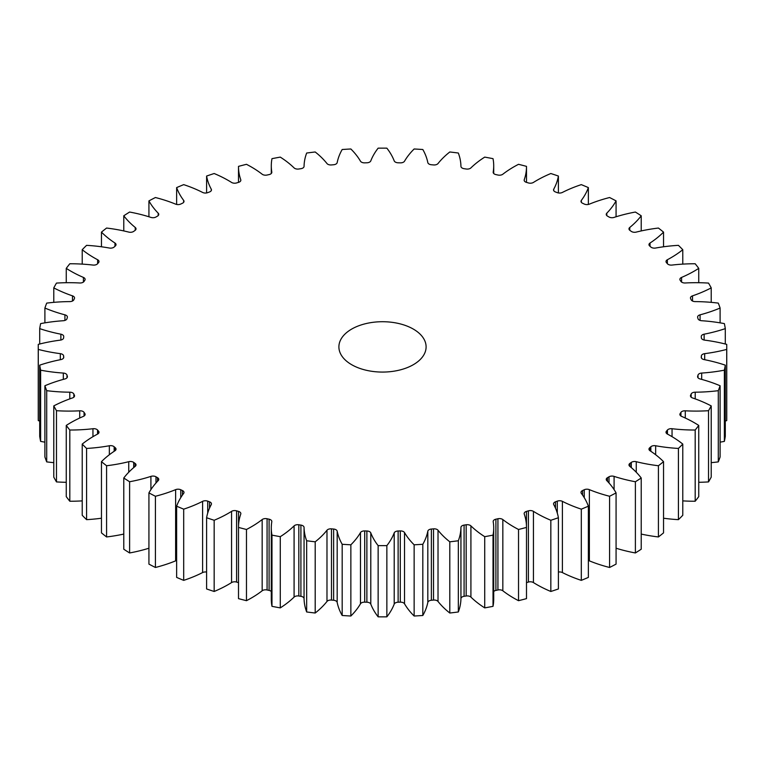 <?xml version="1.0" encoding="UTF-8"?>
<svg xmlns="http://www.w3.org/2000/svg" width="765" height="765" viewBox="0 0 765 765"><rect width="100%" height="100%" fill="white"/><g stroke="black" fill="none" stroke-linecap="round" stroke-linejoin="round"><path stroke-width="1.15" d="M413.339 329.093A43.605 25.178 0 0 0 365.813 323.633A43.605 25.178 0 0 0 338.895 346.889A43.605 25.178 0 0 0 351.661 364.695A43.605 25.178 0 0 0 399.187 370.155A43.605 25.178 0 0 0 426.105 346.889A43.605 25.178 0 0 0 413.339 329.093M650.843 451.293L650.843 446.76A4.217 2.438 180 0 1 655.653 445.756A113.947 65.78 180 0 0 678.421 448.443A344.25 198.747 0 0 0 682.782 444.082A113.947 65.78 180 0 0 670.828 435.954A113.947 65.78 180 0 0 667.367 434.042A4.217 2.438 180 0 1 667.243 433.965A4.217 2.438 180 0 1 666.009 432.244A4.217 2.438 180 0 1 666.478 431.135L666.478 433.363M667.453 434.08L667.453 430.016A4.217 2.438 180 0 1 672.053 428.725A113.947 65.78 180 0 0 695.184 430.026A344.25 198.747 0 0 0 698.741 425.426A113.947 65.78 180 0 0 694.238 422.672A113.947 65.78 180 0 0 681.586 416.37A4.217 2.438 180 0 1 681.118 416.141A4.217 2.438 180 0 1 679.884 414.41A4.217 2.438 180 0 1 680.171 413.53L680.171 415.299M680.946 416.026L680.946 412.364A4.217 2.438 180 0 1 685.287 410.805A113.947 65.78 180 0 0 708.524 410.7A344.25 198.747 0 0 0 711.221 405.909A113.947 65.78 180 0 0 692.526 397.943A4.217 2.438 180 0 1 691.694 397.561A4.217 2.438 180 0 1 690.46 395.84A4.217 2.438 180 0 1 690.604 395.209L690.604 396.48M691.168 397.198L691.168 393.994A4.217 2.438 180 0 1 695.203 392.187A113.947 65.78 180 0 0 718.297 390.676A344.25 198.747 0 0 0 720.104 385.751A113.947 65.78 180 0 0 700.071 378.952A4.217 2.438 180 0 1 698.847 378.455A4.217 2.438 180 0 1 697.604 376.734A4.217 2.438 180 0 1 697.661 376.342L697.661 377.126M698.005 377.757L698.005 375.108A4.217 2.438 180 0 1 701.687 373.062A113.947 65.78 180 0 0 724.379 370.174A344.25 198.747 0 0 0 725.297 365.163A113.947 65.78 180 0 0 704.135 359.607A4.217 2.438 180 0 1 702.5 359.024A4.217 2.438 180 0 1 701.266 357.303A4.217 2.438 180 0 1 701.266 357.169L701.266 357.437M701.381 357.877L701.381 355.916A4.217 2.438 180 0 1 704.68 353.659A113.947 65.78 180 0 0 726.721 349.414A344.25 198.747 0 0 0 726.75 346.889A344.25 198.747 0 0 0 726.721 344.374A113.947 65.78 180 0 0 704.68 340.129A4.217 2.438 180 0 1 702.614 339.478A4.217 2.438 180 0 1 701.381 337.872A319.263 184.327 180 0 0 701.266 336.619A4.217 2.438 180 0 1 701.266 336.485A4.217 2.438 180 0 1 704.135 334.181L704.135 340.033M704.135 334.181A113.947 65.78 180 0 0 725.297 328.625A344.25 198.747 0 0 0 724.379 323.614A113.947 65.78 180 0 0 701.687 320.726A4.217 2.438 180 0 1 699.191 320.028A4.217 2.438 180 0 1 698.005 318.68A319.263 184.327 180 0 0 697.661 317.437A4.217 2.438 180 0 1 697.604 317.054A4.217 2.438 180 0 1 700.071 314.836L700.071 320.42M700.071 314.836A113.947 65.78 180 0 0 720.104 308.037A344.25 198.747 0 0 0 718.297 303.112A113.947 65.78 180 0 0 695.203 301.601A4.217 2.438 180 0 1 692.258 300.894A4.217 2.438 180 0 1 691.168 299.794A319.263 184.327 180 0 0 690.604 298.579A4.217 2.438 180 0 1 690.46 297.948A4.217 2.438 180 0 1 692.526 295.845L692.526 301.037M692.526 295.845A113.947 65.78 180 0 0 711.221 287.879A344.25 198.747 0 0 0 708.524 283.088A113.947 65.78 180 0 0 685.287 282.983A4.217 2.438 180 0 1 681.902 282.275A4.217 2.438 180 0 1 680.946 281.424A319.263 184.327 180 0 0 680.171 280.258A4.217 2.438 180 0 1 679.884 279.378A4.217 2.438 180 0 1 681.586 277.418L681.586 282.075M681.586 277.418A113.947 65.78 180 0 0 698.741 268.362A344.25 198.747 0 0 0 695.184 263.762A113.947 65.78 180 0 0 672.053 265.063A4.217 2.438 180 0 1 668.237 264.394A4.217 2.438 180 0 1 667.453 263.772A319.263 184.327 180 0 0 666.478 262.653A4.217 2.438 180 0 1 666.009 261.544A4.217 2.438 180 0 1 667.367 259.746L667.367 263.667M667.367 259.746A113.947 65.78 180 0 0 682.782 249.706A344.25 198.747 0 0 0 678.421 245.345A113.947 65.78 180 0 0 655.653 248.032A4.217 2.438 180 0 1 651.407 247.43A4.217 2.438 180 0 1 650.843 247.028A319.263 184.327 180 0 0 649.667 245.976A4.217 2.438 180 0 1 648.978 244.647A4.217 2.438 180 0 1 650.03 243.031L650.03 246.301M650.03 243.031A113.947 65.78 180 0 0 663.542 232.12A344.25 198.747 0 0 0 658.416 228.047A113.947 65.78 180 0 0 636.26 232.091A4.217 2.438 180 0 1 631.603 231.575A4.217 2.438 180 0 1 631.297 231.384A319.263 184.327 180 0 0 629.93 230.408A4.217 2.438 180 0 1 628.983 228.869A4.217 2.438 180 0 1 629.767 227.454L629.767 230.284M629.767 227.454A113.947 65.78 180 0 0 641.223 215.787A344.25 198.747 0 0 0 635.39 212.039A113.947 65.78 180 0 0 614.085 217.403A4.217 2.438 180 0 1 609.026 217.002A4.217 2.438 180 0 1 609.017 217.002A319.263 184.327 180 0 0 608.252 216.552A319.263 184.327 180 0 0 607.486 216.113A4.217 2.438 180 0 1 607.477 216.113A4.217 2.438 180 0 1 606.243 214.382A4.217 2.438 180 0 1 606.788 213.186L606.788 215.587M606.788 213.186A113.947 65.78 180 0 0 616.074 200.889A344.25 198.747 0 0 0 609.59 197.523A113.947 65.78 180 0 0 589.375 204.14A4.217 2.438 180 0 1 584.259 204.045A319.263 184.327 180 0 0 582.576 203.251A4.217 2.438 180 0 1 582.241 203.079A4.217 2.438 180 0 1 580.998 201.358A4.217 2.438 180 0 1 581.352 200.382L581.352 202.323M581.352 200.382A113.947 65.78 180 0 0 588.361 187.597A344.25 198.747 0 0 0 581.304 184.633A113.947 65.78 180 0 0 562.39 192.436A4.217 2.438 180 0 1 557.293 192.646A319.263 184.327 180 0 0 555.476 191.967A4.217 2.438 180 0 1 554.778 191.642A4.217 2.438 180 0 1 553.544 189.921A4.217 2.438 180 0 1 553.736 189.185L553.736 190.648M553.736 189.185A113.947 65.78 180 0 0 558.393 176.046A344.25 198.747 0 0 0 550.838 173.521A113.947 65.78 180 0 0 533.444 182.424A4.217 2.438 180 0 1 528.405 182.94A319.263 184.327 180 0 0 526.473 182.376A4.217 2.438 180 0 1 525.392 181.927A4.217 2.438 180 0 1 524.159 180.205A4.217 2.438 180 0 1 524.245 179.718L524.245 180.683M524.245 179.718A113.947 65.78 180 0 0 526.492 166.713A113.947 65.78 180 0 0 526.492 166.368A344.25 198.747 0 0 0 518.527 164.312A113.947 65.78 180 0 0 502.835 174.219A4.217 2.438 180 0 1 497.929 175.032A319.263 184.327 180 0 0 495.902 174.592A4.217 2.438 180 0 1 494.419 174.037A4.217 2.438 180 0 1 493.186 172.307A4.217 2.438 180 0 1 493.196 172.077L493.196 172.536M493.196 172.077A113.947 65.78 180 0 0 493.712 165.881A113.947 65.78 180 0 0 493.023 158.661A344.25 198.747 0 0 0 484.723 157.112A113.947 65.78 180 0 0 470.915 167.898A4.217 2.438 180 0 1 466.181 169.008A319.263 184.327 180 0 0 464.087 168.692A4.217 2.438 180 0 1 462.184 168.051A4.217 2.438 180 0 1 460.941 166.359A113.947 65.78 180 0 0 458.331 153.029A344.25 198.747 0 0 0 449.801 151.977A113.947 65.78 180 0 0 438.02 163.547A4.217 2.438 180 0 1 433.516 164.934A319.263 184.327 180 0 0 431.374 164.743A4.217 2.438 180 0 1 429.041 164.054A4.217 2.438 180 0 1 427.826 162.61A113.947 65.78 180 0 0 422.816 149.51A344.25 198.747 0 0 0 414.142 148.984A113.947 65.78 180 0 0 404.522 161.195A4.217 2.438 180 0 1 400.286 162.859A319.263 184.327 180 0 0 398.125 162.792A4.217 2.438 180 0 1 395.352 162.075A4.217 2.438 180 0 1 394.214 160.889A113.947 65.78 180 0 0 386.861 148.161A344.25 198.747 0 0 0 378.139 148.161A113.947 65.78 180 0 0 370.786 160.889A4.217 2.438 180 0 1 366.875 162.792A319.263 184.327 180 0 0 364.714 162.859A4.217 2.438 180 0 1 361.491 162.142A4.217 2.438 180 0 1 360.478 161.195A113.947 65.78 180 0 0 350.858 148.984A344.25 198.747 0 0 0 342.185 149.51A113.947 65.78 180 0 0 337.174 162.61A4.217 2.438 180 0 1 333.626 164.743A319.263 184.327 180 0 0 331.484 164.934A4.217 2.438 180 0 1 327.831 164.255A4.217 2.438 180 0 1 326.98 163.547A113.947 65.78 180 0 0 315.199 151.977A344.25 198.747 0 0 0 306.669 153.029A113.947 65.78 180 0 0 304.059 166.359A4.217 2.438 180 0 1 300.913 168.692A319.263 184.327 180 0 0 298.819 169.008A4.217 2.438 180 0 1 294.735 168.386A4.217 2.438 180 0 1 294.085 167.898A113.947 65.78 180 0 0 280.277 157.112A344.25 198.747 0 0 0 271.977 158.661A113.947 65.78 180 0 0 271.288 165.881L271.288 173.492M271.805 172.536L271.805 172.077A4.217 2.438 180 0 1 271.814 172.307A4.217 2.438 180 0 1 269.098 174.592A319.263 184.327 180 0 0 267.071 175.032A4.217 2.438 180 0 1 262.567 174.487A4.217 2.438 180 0 1 262.166 174.219A113.947 65.78 180 0 0 251.245 166.913A113.947 65.78 180 0 0 246.473 164.312A344.25 198.747 0 0 0 238.508 166.368A113.947 65.78 180 0 0 238.508 166.713L238.508 182.376M240.755 180.683L240.755 179.718A4.217 2.438 180 0 1 240.841 180.205A4.217 2.438 180 0 1 238.527 182.376A319.263 184.327 180 0 0 236.595 182.94A4.217 2.438 180 0 1 231.68 182.5A4.217 2.438 180 0 1 231.556 182.424A113.947 65.78 180 0 0 228.247 180.435A113.947 65.78 180 0 0 214.162 173.521A344.25 198.747 0 0 0 206.607 176.046L206.607 192.943M658.416 465.742L658.416 536.953A344.25 198.747 0 0 0 663.542 532.88L663.542 461.668A344.25 198.747 0 0 1 658.416 465.742A113.947 65.78 180 0 1 636.26 461.697L636.26 472.254M635.39 552.961L635.39 481.749A344.25 198.747 0 0 0 641.223 478.001L641.223 549.213A344.25 198.747 0 0 1 635.39 552.961A113.947 65.78 180 0 1 616.074 548.228M631.297 467.606L631.297 462.404A319.263 184.327 180 0 1 629.93 463.38L629.93 466.468M631.297 462.404A4.217 2.438 180 0 1 636.26 461.697M650.843 446.76A319.263 184.327 180 0 1 649.667 447.812A4.217 2.438 180 0 0 648.978 449.141A4.217 2.438 180 0 0 650.03 450.757A113.947 65.78 180 0 1 663.542 461.668M667.453 430.016A319.263 184.327 180 0 1 666.478 431.135M680.946 412.364A319.263 184.327 180 0 1 680.171 413.53M691.168 393.994A319.263 184.327 180 0 1 690.604 395.209M698.005 375.108A319.263 184.327 180 0 1 697.661 376.342M701.381 355.916A319.263 184.327 180 0 1 701.266 357.169M271.805 172.077A113.947 65.78 180 0 1 271.288 165.881M240.755 179.718A113.947 65.78 180 0 1 238.508 166.713M211.264 190.648L211.264 189.185A113.947 65.78 180 0 1 206.607 176.046M211.264 189.185A4.217 2.438 180 0 1 211.456 189.921A4.217 2.438 180 0 1 209.524 191.967A319.263 184.327 180 0 0 207.707 192.646A4.217 2.438 180 0 1 202.61 192.436A113.947 65.78 180 0 0 183.696 184.633A344.25 198.747 0 0 0 176.638 187.597L176.638 204.446M183.648 202.323L183.648 200.382A113.947 65.78 180 0 1 176.638 187.597M183.648 200.382A4.217 2.438 180 0 1 184.002 201.358A4.217 2.438 180 0 1 182.424 203.251A319.263 184.327 180 0 0 180.741 204.045A4.217 2.438 180 0 1 175.625 204.14A113.947 65.78 180 0 0 155.41 197.523A344.25 198.747 0 0 0 148.926 200.889L148.926 216.772M158.212 215.587L158.212 213.186A113.947 65.78 180 0 1 148.926 200.889M158.212 213.186A4.217 2.438 180 0 1 158.757 214.382A4.217 2.438 180 0 1 157.513 216.113A319.263 184.327 180 0 0 155.984 217.002A4.217 2.438 180 0 1 150.915 217.403A113.947 65.78 180 0 0 129.61 212.039A344.25 198.747 0 0 0 123.777 215.787L123.777 230.925M135.233 230.284L135.233 227.454A113.947 65.78 180 0 1 123.777 215.787M135.233 227.454A4.217 2.438 180 0 1 136.017 228.869A4.217 2.438 180 0 1 135.07 230.408A319.263 184.327 180 0 0 133.703 231.384A4.217 2.438 180 0 1 128.74 232.091A113.947 65.78 180 0 0 106.584 228.047A344.25 198.747 0 0 0 101.458 232.12L101.458 246.779M114.97 246.301L114.97 243.031A113.947 65.78 180 0 1 101.458 232.12M114.97 243.031A4.217 2.438 180 0 1 116.022 244.647A4.217 2.438 180 0 1 115.333 245.976A319.263 184.327 180 0 0 114.157 247.028A4.217 2.438 180 0 1 109.347 248.032A113.947 65.78 180 0 0 86.579 245.345A344.25 198.747 0 0 0 82.218 249.706L82.218 264.116M97.633 263.667L97.633 259.746A113.947 65.78 180 0 1 82.218 249.706M97.633 259.746A4.217 2.438 180 0 1 98.991 261.544A4.217 2.438 180 0 1 98.522 262.653A319.263 184.327 180 0 0 97.547 263.772A4.217 2.438 180 0 1 92.948 265.063A113.947 65.78 180 0 0 69.816 263.762A344.25 198.747 0 0 0 66.259 268.362L66.259 282.706M83.414 282.075L83.414 277.418A113.947 65.78 180 0 1 66.259 268.362M83.414 277.418A4.217 2.438 180 0 1 85.116 279.378A4.217 2.438 180 0 1 84.829 280.258A319.263 184.327 180 0 0 84.054 281.424A4.217 2.438 180 0 1 79.713 282.983A113.947 65.78 180 0 0 56.476 283.088A344.25 198.747 0 0 0 53.78 287.879L53.78 302.357M72.474 301.037L72.474 295.845A113.947 65.78 180 0 1 53.78 287.879M72.474 295.845A4.217 2.438 180 0 1 74.54 297.948A4.217 2.438 180 0 1 74.396 298.579A319.263 184.327 180 0 0 73.832 299.794A4.217 2.438 180 0 1 69.797 301.601A113.947 65.78 180 0 0 46.703 303.112A344.25 198.747 0 0 0 44.896 308.037L44.896 322.849M64.929 320.42L64.929 314.836A113.947 65.78 180 0 1 44.896 308.037M64.929 314.836A4.217 2.438 180 0 1 67.397 317.054A4.217 2.438 180 0 1 67.339 317.437A319.263 184.327 180 0 0 66.995 318.68A4.217 2.438 180 0 1 63.313 320.726A113.947 65.78 180 0 0 40.621 323.614A344.25 198.747 0 0 0 39.704 328.625L39.704 344.011M60.865 340.033L60.865 334.181A113.947 65.78 180 0 1 39.704 328.625M60.865 334.181A4.217 2.438 180 0 1 63.734 336.485A4.217 2.438 180 0 1 63.734 336.619A319.263 184.327 180 0 0 63.619 337.872A4.217 2.438 180 0 1 60.32 340.129A113.947 65.78 180 0 0 38.279 344.374A344.25 198.747 0 0 0 38.25 346.889A344.25 198.747 0 0 0 38.279 349.414L38.279 420.626A113.947 65.78 180 0 0 39.704 420.989M60.32 359.713L60.32 353.659A113.947 65.78 180 0 1 38.279 349.414M60.32 353.659A4.217 2.438 180 0 1 63.619 355.916L63.619 357.877M63.734 357.437L63.734 357.169A319.263 184.327 180 0 1 63.619 355.916M63.734 357.169A4.217 2.438 180 0 1 63.734 357.303A4.217 2.438 180 0 1 60.865 359.607A113.947 65.78 180 0 0 39.704 365.163A344.25 198.747 0 0 0 40.621 370.174L40.621 441.386A113.947 65.78 180 0 0 44.896 442.151M63.313 379.383L63.313 373.062A113.947 65.78 180 0 1 40.621 370.174M63.313 373.062A4.217 2.438 180 0 1 66.995 375.108L66.995 377.757M67.339 377.126L67.339 376.342A319.263 184.327 180 0 1 66.995 375.108M67.339 376.342A4.217 2.438 180 0 1 67.397 376.734A4.217 2.438 180 0 1 64.929 378.952A113.947 65.78 180 0 0 44.896 385.751A344.25 198.747 0 0 0 46.703 390.676L46.703 461.888A113.947 65.78 180 0 0 53.78 462.643M69.797 398.881L69.797 392.187A113.947 65.78 180 0 1 46.703 390.676M69.797 392.187A4.217 2.438 180 0 1 73.832 393.994L73.832 397.198M74.396 396.48L74.396 395.209A319.263 184.327 180 0 1 73.832 393.994M74.396 395.209A4.217 2.438 180 0 1 74.54 395.84A4.217 2.438 180 0 1 72.474 397.943A113.947 65.78 180 0 0 53.78 405.909A344.25 198.747 0 0 0 56.476 410.7L56.476 481.912A113.947 65.78 180 0 0 66.259 482.294M79.713 418.025L79.713 410.805A113.947 65.78 180 0 1 56.476 410.7M79.713 410.805A4.217 2.438 180 0 1 84.054 412.364L84.054 416.026M84.829 415.299L84.829 413.53A319.263 184.327 180 0 1 84.054 412.364M84.829 413.53A4.217 2.438 180 0 1 85.116 414.41A4.217 2.438 180 0 1 83.414 416.37A113.947 65.78 180 0 0 66.259 425.426A344.25 198.747 0 0 0 69.816 430.026L69.816 501.238A113.947 65.78 180 0 0 82.218 500.884M92.948 436.672L92.948 428.725A113.947 65.78 180 0 1 69.816 430.026M92.948 428.725A4.217 2.438 180 0 1 97.547 430.016L97.547 434.08M98.522 433.363L98.522 431.135A319.263 184.327 180 0 1 97.547 430.016M98.522 431.135A4.217 2.438 180 0 1 98.991 432.244A4.217 2.438 180 0 1 97.633 434.042A113.947 65.78 180 0 0 82.218 444.082A344.25 198.747 0 0 0 86.579 448.443L86.579 519.655A113.947 65.78 180 0 0 101.458 518.221M109.347 454.735L109.347 445.756A113.947 65.78 180 0 1 86.579 448.443M109.347 445.756A4.217 2.438 180 0 1 114.157 446.76L114.157 451.293M115.333 450.48L115.333 447.812A319.263 184.327 180 0 1 114.157 446.76M115.333 447.812A4.217 2.438 180 0 1 116.022 449.141A4.217 2.438 180 0 1 114.97 450.757A113.947 65.78 180 0 0 101.458 461.668A344.25 198.747 0 0 0 106.584 465.742L106.584 536.953A113.947 65.78 180 0 0 123.777 534.075M128.74 472.254L128.74 461.697A113.947 65.78 180 0 1 106.584 465.742M128.74 461.697A4.217 2.438 180 0 1 133.703 462.404L133.703 467.606M135.07 466.468L135.07 463.38A319.263 184.327 180 0 1 133.703 462.404M135.07 463.38A4.217 2.438 180 0 1 136.017 464.919A4.217 2.438 180 0 1 135.233 466.325A113.947 65.78 180 0 0 123.777 478.001A344.25 198.747 0 0 0 129.61 481.749L129.61 552.961A113.947 65.78 180 0 0 148.926 548.228M150.915 489.61L150.915 476.385A113.947 65.78 180 0 1 129.61 481.749M150.915 476.385A4.217 2.438 180 0 1 155.984 476.786L155.984 483.002M157.513 481.328L157.513 477.676A319.263 184.327 180 0 1 155.984 476.786M157.513 477.676A4.217 2.438 180 0 1 158.757 479.397A4.217 2.438 180 0 1 158.212 480.602A113.947 65.78 180 0 0 148.926 492.899A344.25 198.747 0 0 0 155.41 496.265L155.41 567.477A113.947 65.78 180 0 0 175.625 560.86L175.625 489.648A113.947 65.78 180 0 1 155.41 496.265M175.625 489.648A4.217 2.438 180 0 1 180.741 489.743L180.741 497.69M182.424 495.108L182.424 490.537A319.263 184.327 180 0 1 180.741 489.743M182.424 490.537A4.217 2.438 180 0 1 184.002 492.431A4.217 2.438 180 0 1 183.648 493.396A113.947 65.78 180 0 0 176.638 506.191A344.25 198.747 0 0 0 183.696 509.155L183.696 580.367A113.947 65.78 180 0 0 202.61 572.564L202.61 501.352A113.947 65.78 180 0 1 183.696 509.155M202.61 501.352A4.217 2.438 180 0 1 207.707 501.142L207.707 513.086M209.524 508.151L209.524 501.821A319.263 184.327 180 0 1 207.707 501.142M209.524 501.821A4.217 2.438 180 0 1 211.456 503.867A4.217 2.438 180 0 1 211.264 504.594A113.947 65.78 180 0 0 206.607 517.742A344.25 198.747 0 0 0 214.162 520.267L214.162 591.479A113.947 65.78 180 0 0 231.556 582.576L231.556 511.364A113.947 65.78 180 0 1 214.162 520.267M231.556 511.364A4.217 2.438 180 0 1 236.595 510.848L236.595 582.06A4.217 2.438 0 0 0 231.556 582.576M238.527 525.938L238.527 511.412A319.263 184.327 180 0 1 236.595 510.848M238.527 511.412A4.217 2.438 180 0 1 240.841 513.583A4.217 2.438 180 0 1 240.755 514.07A113.947 65.78 180 0 0 238.508 527.075L238.508 598.287A113.947 65.78 180 0 0 238.508 598.632A344.25 198.747 0 0 0 246.473 600.688A113.947 65.78 180 0 0 262.166 590.781L262.166 519.569A113.947 65.78 180 0 1 246.473 529.476L246.473 600.688M246.473 529.476A344.25 198.747 0 0 1 238.508 527.42A113.947 65.78 180 0 1 238.508 527.075M262.166 519.569A4.217 2.438 180 0 1 267.071 518.747L267.071 589.968A4.217 2.438 0 0 0 262.166 590.781M271.288 591.508A4.217 2.438 0 0 0 269.098 590.408L269.098 519.196A319.263 184.327 180 0 1 267.071 518.747M269.098 519.196A4.217 2.438 180 0 1 271.814 521.472A4.217 2.438 180 0 1 271.805 521.711A113.947 65.78 180 0 0 271.288 527.907L271.288 599.119A113.947 65.78 180 0 0 271.977 606.339A344.25 198.747 0 0 0 280.277 607.888A113.947 65.78 180 0 0 294.085 597.102L294.085 525.89A113.947 65.78 180 0 1 280.277 536.676L280.277 607.888M280.277 536.676A344.25 198.747 0 0 1 271.977 535.127A113.947 65.78 180 0 1 271.288 527.907M294.085 525.89A4.217 2.438 180 0 1 298.819 524.771L298.819 595.992A4.217 2.438 0 0 0 294.085 597.102M300.913 525.096A4.217 2.438 180 0 1 304.059 527.429A113.947 65.78 180 0 0 306.669 540.759L306.669 611.971A113.947 65.78 180 0 1 304.059 598.641A4.217 2.438 0 0 0 300.913 596.308L300.913 525.096A319.263 184.327 180 0 1 298.819 524.771M306.669 540.759A344.25 198.747 0 0 0 315.199 541.811L315.199 613.023A113.947 65.78 180 0 0 326.98 601.453L326.98 530.241A113.947 65.78 180 0 1 315.199 541.811M326.98 530.241A4.217 2.438 180 0 1 331.484 528.854L331.484 600.066A4.217 2.438 0 0 0 326.98 601.453M333.626 529.045A4.217 2.438 180 0 1 337.174 531.178A113.947 65.78 180 0 0 342.185 544.278L342.185 615.49A113.947 65.78 180 0 1 337.174 602.39A4.217 2.438 0 0 0 333.626 600.257L333.626 529.045A319.263 184.327 180 0 1 331.484 528.854M342.185 544.278A344.25 198.747 0 0 0 350.858 544.804L350.858 616.016A113.947 65.78 180 0 0 360.478 603.805L360.478 532.593A113.947 65.78 180 0 1 350.858 544.804M360.478 532.593A4.217 2.438 180 0 1 364.714 530.929L364.714 602.141A4.217 2.438 0 0 0 360.478 603.805M366.875 530.996A4.217 2.438 180 0 1 370.786 532.899A113.947 65.78 180 0 0 378.139 545.627L378.139 616.839A113.947 65.78 180 0 1 370.786 604.111A4.217 2.438 0 0 0 366.875 602.208L366.875 530.996A319.263 184.327 180 0 1 364.714 530.929M378.139 545.627A344.25 198.747 0 0 0 386.861 545.627L386.861 616.839A113.947 65.78 180 0 0 394.214 604.111L394.214 532.899A113.947 65.78 180 0 1 386.861 545.627M394.214 532.899A4.217 2.438 180 0 1 398.125 530.996L398.125 602.208A4.217 2.438 0 0 0 394.214 604.111M400.286 530.929A4.217 2.438 180 0 1 404.522 532.593A113.947 65.78 180 0 0 414.142 544.804L414.142 616.016A113.947 65.78 180 0 1 404.522 603.805A4.217 2.438 0 0 0 400.286 602.141L400.286 530.929A319.263 184.327 180 0 1 398.125 530.996M414.142 544.804A344.25 198.747 0 0 0 422.816 544.278L422.816 615.49A113.947 65.78 180 0 0 427.826 602.39L427.826 531.178A113.947 65.78 180 0 1 422.816 544.278M427.826 531.178A4.217 2.438 180 0 1 431.374 529.045L431.374 600.257A4.217 2.438 0 0 0 427.826 602.39M433.516 528.854A4.217 2.438 180 0 1 438.02 530.241A113.947 65.78 180 0 0 449.801 541.811L449.801 613.023A113.947 65.78 180 0 1 438.02 601.453A4.217 2.438 0 0 0 433.516 600.066L433.516 528.854A319.263 184.327 180 0 1 431.374 529.045M449.801 541.811A344.25 198.747 0 0 0 458.331 540.759L458.331 611.971A113.947 65.78 180 0 0 460.941 598.641L460.941 527.429A113.947 65.78 180 0 1 458.331 540.759M460.941 527.429A4.217 2.438 180 0 1 464.087 525.096L464.087 596.308A4.217 2.438 0 0 0 460.941 598.641M466.181 524.771A4.217 2.438 180 0 1 470.915 525.89A113.947 65.78 180 0 0 484.723 536.676L484.723 607.888A113.947 65.78 180 0 1 470.915 597.102A4.217 2.438 0 0 0 466.181 595.992L466.181 524.771A319.263 184.327 180 0 1 464.087 525.096M484.723 536.676A344.25 198.747 0 0 0 493.023 535.127L493.023 606.339A113.947 65.78 180 0 0 493.712 599.119L493.712 527.907A113.947 65.78 180 0 1 493.023 535.127M497.929 518.747A4.217 2.438 180 0 1 502.835 519.569A113.947 65.78 180 0 0 518.527 529.476L518.527 600.688A113.947 65.78 180 0 1 502.835 590.781A4.217 2.438 0 0 0 497.929 589.968L497.929 518.747A319.263 184.327 180 0 1 495.902 519.196A4.217 2.438 180 0 0 493.186 521.472A4.217 2.438 180 0 0 493.196 521.711A113.947 65.78 180 0 1 493.712 527.907M518.527 529.476A344.25 198.747 0 0 0 526.492 527.42L526.492 598.632A113.947 65.78 180 0 0 526.492 598.287L526.492 527.075A113.947 65.78 180 0 1 526.492 527.42M528.405 510.848A4.217 2.438 180 0 1 533.444 511.364A113.947 65.78 180 0 0 550.838 520.267L550.838 591.479A113.947 65.78 180 0 1 533.444 582.576A4.217 2.438 0 0 0 528.405 582.06L528.405 510.848A319.263 184.327 180 0 1 526.473 511.412A4.217 2.438 180 0 0 524.159 513.583A4.217 2.438 180 0 0 524.245 514.07A113.947 65.78 180 0 1 526.492 527.075M550.838 520.267A344.25 198.747 0 0 0 558.393 517.742L558.393 588.954A344.25 198.747 0 0 1 550.838 591.479M557.293 513.086L557.293 501.142A319.263 184.327 180 0 1 555.476 501.821A4.217 2.438 180 0 0 553.544 503.867A4.217 2.438 180 0 0 553.736 504.594A113.947 65.78 180 0 1 558.393 517.742M557.293 501.142A4.217 2.438 180 0 1 562.39 501.352L562.39 572.564A4.217 2.438 0 0 0 558.393 572.057M584.259 497.69L584.259 489.743A319.263 184.327 180 0 1 582.576 490.537A4.217 2.438 180 0 0 580.998 492.431A4.217 2.438 180 0 0 581.352 493.396A113.947 65.78 180 0 1 588.361 506.191A344.25 198.747 0 0 1 581.304 509.155A113.947 65.78 180 0 1 562.39 501.352M584.259 489.743A4.217 2.438 180 0 1 589.375 489.648L589.375 560.86A4.217 2.438 0 0 0 588.361 560.554M609.017 483.002L609.017 476.786A319.263 184.327 180 0 1 607.486 477.676A4.217 2.438 180 0 0 606.243 479.397A4.217 2.438 180 0 0 606.788 480.602A113.947 65.78 180 0 1 616.074 492.899A344.25 198.747 0 0 1 609.59 496.265A113.947 65.78 180 0 1 589.375 489.648M609.017 476.786A4.217 2.438 180 0 1 614.085 476.385L614.085 489.61M635.39 481.749A113.947 65.78 180 0 1 614.085 476.385M629.93 463.38A4.217 2.438 180 0 0 628.983 464.919A4.217 2.438 180 0 0 629.767 466.325A113.947 65.78 180 0 1 641.223 478.001M658.416 536.953A113.947 65.78 180 0 1 641.223 534.075M609.59 496.265L609.59 567.477A344.25 198.747 0 0 0 616.074 564.111L616.074 492.899M609.59 567.477A113.947 65.78 180 0 1 589.375 560.86M581.304 509.155L581.304 580.367A344.25 198.747 0 0 0 588.361 577.403L588.361 506.191M581.304 580.367A113.947 65.78 180 0 1 562.39 572.564M528.405 582.06A319.263 184.327 180 0 1 526.492 582.624M518.527 600.688A344.25 198.747 0 0 0 526.492 598.632M497.929 589.968A319.263 184.327 180 0 1 495.902 590.408A4.217 2.438 0 0 0 493.712 591.508M484.723 607.888A344.25 198.747 0 0 0 493.023 606.339M466.181 595.992A319.263 184.327 180 0 1 464.087 596.308M449.801 613.023A344.25 198.747 0 0 0 458.331 611.971M433.516 600.066A319.263 184.327 180 0 1 431.374 600.257M414.142 616.016A344.25 198.747 0 0 0 422.816 615.49M400.286 602.141A319.263 184.327 180 0 1 398.125 602.208M378.139 616.839A344.25 198.747 0 0 0 386.861 616.839M366.875 602.208A319.263 184.327 180 0 1 364.714 602.141M342.185 615.49A344.25 198.747 0 0 0 350.858 616.016M333.626 600.257A319.263 184.327 180 0 1 331.484 600.066M306.669 611.971A344.25 198.747 0 0 0 315.199 613.023M300.913 596.308A319.263 184.327 180 0 1 298.819 595.992M269.098 590.408A319.263 184.327 180 0 1 267.071 589.968M238.508 582.624A319.263 184.327 180 0 1 236.595 582.06M206.607 517.742L206.607 588.954A344.25 198.747 0 0 0 214.162 591.479M206.607 572.057A4.217 2.438 0 0 0 202.61 572.564M176.638 506.191L176.638 577.403A344.25 198.747 0 0 0 183.696 580.367M176.638 560.554A4.217 2.438 0 0 0 175.625 560.86M148.926 492.899L148.926 564.111A344.25 198.747 0 0 0 155.41 567.477M123.777 478.001L123.777 549.213A344.25 198.747 0 0 0 129.61 552.961M101.458 461.668L101.458 532.88A344.25 198.747 0 0 0 106.584 536.953M82.218 444.082L82.218 515.294A344.25 198.747 0 0 0 86.579 519.655M66.259 425.426L66.259 496.638A344.25 198.747 0 0 0 69.816 501.238M53.78 405.909L53.78 477.121A344.25 198.747 0 0 0 56.476 481.912M44.896 385.751L44.896 456.963A344.25 198.747 0 0 0 46.703 461.888M39.704 365.163L39.704 436.375A344.25 198.747 0 0 0 40.621 441.386M38.25 346.889L38.25 418.111A344.25 198.747 0 0 0 38.279 420.626M726.721 349.414L726.721 420.626A344.25 198.747 0 0 0 726.75 418.111L726.75 346.889M726.721 420.626A113.947 65.78 180 0 1 725.297 420.989M724.379 370.174L724.379 441.386A344.25 198.747 0 0 0 725.297 436.375L725.297 365.163M724.379 441.386A113.947 65.78 180 0 1 720.104 442.151M718.297 390.676L718.297 461.888A344.25 198.747 0 0 0 720.104 456.963L720.104 385.751M718.297 461.888A113.947 65.78 180 0 1 711.221 462.643M708.524 410.7L708.524 481.912A344.25 198.747 0 0 0 711.221 477.121L711.221 405.909M708.524 481.912A113.947 65.78 180 0 1 698.741 482.294M695.184 430.026L695.184 501.238A344.25 198.747 0 0 0 698.741 496.638L698.741 425.426M695.184 501.238A113.947 65.78 180 0 1 682.782 500.884M678.421 448.443L678.421 519.655A344.25 198.747 0 0 0 682.782 515.294L682.782 444.082M678.421 519.655A113.947 65.78 180 0 1 663.542 518.221M725.297 328.625L725.297 344.011M720.104 308.037L720.104 322.849M711.221 287.879L711.221 302.357M698.741 268.362L698.741 282.706M682.782 249.706L682.782 264.116M663.542 232.12L663.542 246.779M641.223 215.787L641.223 230.925M616.074 200.889L616.074 216.772M588.361 187.597L588.361 204.446M558.393 176.046L558.393 192.943M238.508 527.42L238.508 598.632M271.977 535.127L271.977 606.339M607.486 477.676L607.486 481.328M582.576 490.537L582.576 495.108M555.476 501.821L555.476 508.151M533.444 511.364L533.444 582.576M526.473 511.412L526.473 525.938M502.835 519.569L502.835 590.781M495.902 519.196L495.902 590.408M470.915 525.89L470.915 597.102M438.02 530.241L438.02 601.453M404.522 532.593L404.522 603.805M370.786 532.899L370.786 604.111M337.174 531.178L337.174 602.39M304.059 527.429L304.059 598.641M704.68 353.659L704.68 359.713M701.687 373.062L701.687 379.383M695.203 392.187L695.203 398.881M685.287 410.805L685.287 418.025M672.053 428.725L672.053 436.672M655.653 445.756L655.653 454.735M649.667 447.812L649.667 450.48M493.712 165.881L493.712 173.492M526.492 166.713L526.492 182.376"/></g></svg>
